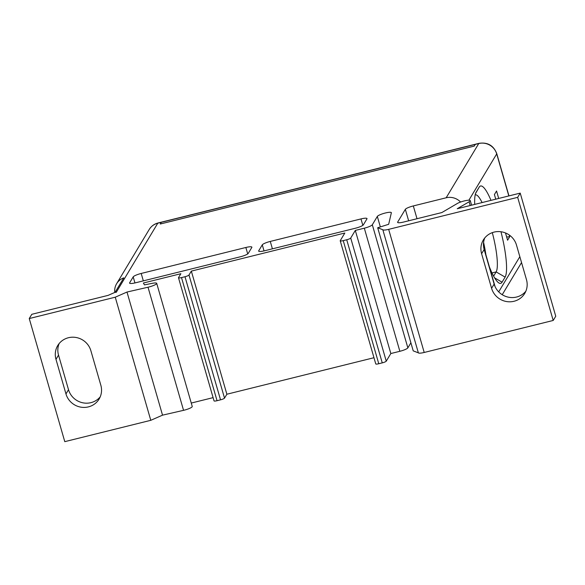 <?xml version="1.0" encoding="UTF-8"?>
<svg xmlns="http://www.w3.org/2000/svg" width="585" height="585" viewBox="0 0 585 585"><rect width="100%" height="100%" fill="white"/><g stroke="black" fill="none" stroke-linecap="round" stroke-linejoin="round"><path stroke-width="0.88" d="M365.618 218.19A7.327 1.375 163.9 0 1 367.007 218.578A7.327 1.375 163.9 0 1 366.941 218.885L363.38 224.815A7.327 1.375 163.9 0 1 360.616 226.519A7.327 1.375 163.9 0 1 355.38 228.238L264.676 250.753A7.327 1.375 163.9 0 1 260.04 251.477A7.327 1.375 163.9 0 1 258.65 251.089A7.327 1.375 163.9 0 1 258.716 250.789L262.285 244.852A7.327 1.375 163.9 0 1 265.049 243.148A7.327 1.375 163.9 0 1 270.277 241.429L360.982 218.922A7.327 1.375 163.9 0 1 365.618 218.19M115.077 292.339L123.771 277.86A14.654 14.113 -149 0 0 116.627 283.71L149.219 229.474A14.654 14.113 31 0 1 157.789 223.185L116.261 292.31L115.011 292.339L108.13 295.366L31.795 314.306L29.25 318.547L115.252 297.202L126.989 292.039L148.012 287.22A7.334 1.375 -16.1 0 0 156.707 283.345A7.334 1.375 -16.1 0 0 152.18 283.345L144.466 284.888L143.376 283.016L180.867 273.707L178.527 277.612A3.664 0.687 -16.1 0 0 178.491 277.758L214.03 400.871A3.664 0.687 163.9 0 0 214.724 401.069A3.664 0.687 163.9 0 0 217.042 400.703L220.53 399.833A3.664 0.687 163.9 0 0 223.141 398.977A3.664 0.687 163.9 0 0 224.523 398.122L226.87 394.224L191.332 271.111L344.836 233.02L340.258 240.647A3.664 0.687 -16.1 0 0 340.221 240.801A3.664 0.687 -16.1 0 0 340.916 240.998A3.664 0.687 -16.1 0 0 343.234 240.632L346.722 239.762A3.664 0.687 -16.1 0 0 349.34 238.907A3.664 0.687 -16.1 0 0 350.722 238.051L355.307 230.424L364.323 228.187A7.327 1.375 -16.1 0 0 369.552 226.468A7.327 1.375 -16.1 0 0 372.316 224.757L377.325 216.428A7.334 1.375 163.9 0 1 384.63 213.181A7.334 1.375 163.9 0 1 391.35 212.662A7.334 1.375 163.9 0 1 391.35 212.808L388.674 224.289L377.691 227.755L382.824 229.73A7.334 1.375 -16.1 0 0 388.667 229.357L517.666 197.342L553.205 320.456L555.75 316.222L520.219 193.108L517.666 197.342M191.332 271.111L188.992 275.008A3.664 0.687 -16.1 0 1 187.609 275.864A3.664 0.687 -16.1 0 1 184.992 276.727L181.504 277.59A3.664 0.687 -16.1 0 1 179.185 277.955A3.664 0.687 -16.1 0 1 178.491 277.758M161.497 222.124L158.023 222.987A7.327 1.426 -103.9 0 0 157.789 223.185L161.277 222.322L160.261 224.018L474.245 146.104L475.261 144.407A7.327 1.426 -103.9 0 1 475.495 144.21A7.327 1.426 -103.9 0 1 475.51 144.21L161.511 222.124A7.327 1.426 76.1 0 0 161.277 222.322L160.261 224.018L474.245 146.104L475.261 144.407A7.327 1.426 -103.9 0 1 475.495 144.21L478.983 143.347A7.327 1.426 76.1 0 0 478.749 143.537L446.165 197.781L413.317 205.935A7.334 1.375 163.9 0 0 405.339 209.328L408.652 220.794M520.219 193.108L457.243 208.735L469.119 201.781A7.327 1.375 -16.1 0 0 470.267 200.596A7.327 1.375 -16.1 0 0 465.06 200.743A7.327 1.375 -16.1 0 0 457.331 203.485L441.843 212.56L403.643 222.037A7.334 1.375 163.9 0 1 397.617 222.373A7.334 1.375 163.9 0 1 397.676 222.073L405.339 209.328M251.813 247.448L248.252 253.385A7.327 1.375 163.9 0 1 245.488 255.089A7.327 1.375 163.9 0 1 240.252 256.808L135.596 282.782A7.327 1.375 163.9 0 1 130.96 283.506A7.327 1.375 163.9 0 1 129.57 283.118A7.327 1.375 163.9 0 1 129.636 282.818L133.197 276.888A7.327 1.375 163.9 0 1 135.961 275.177A7.327 1.375 163.9 0 1 141.197 273.458L245.854 247.484A7.327 1.375 163.9 0 1 250.49 246.76A7.327 1.375 163.9 0 1 251.879 247.148A7.327 1.375 163.9 0 1 251.813 247.448M410.897 342.803L407.855 347.87A7.327 1.375 163.9 0 1 405.091 349.574A7.327 1.375 163.9 0 1 399.855 351.3L390.839 353.537L386.254 361.164A3.664 0.687 163.9 0 1 384.872 362.013A3.664 0.687 163.9 0 1 382.254 362.875L378.766 363.738A3.664 0.687 163.9 0 1 376.447 364.104A3.664 0.687 163.9 0 1 375.76 363.914L340.221 240.801M553.205 320.456L424.205 352.47A7.334 1.375 163.9 0 1 418.355 352.835L413.222 350.868L377.691 227.755M29.25 318.547L64.781 441.653L150.784 420.315L162.528 415.153L183.551 410.334A7.334 1.375 163.9 0 0 192.238 406.458L156.707 283.345M213.094 397.639L191.258 403.058M373.969 357.72L226.87 394.224M390.839 353.537L355.307 230.424M382.824 229.73L418.355 352.835M424.205 352.47L388.667 229.357M526.471 279.652A18.318 17.645 31 0 1 524.738 293.414A18.318 17.645 31 0 1 506.807 301.589A18.318 17.645 31 0 1 491.59 288.31L481.609 253.729A18.318 17.645 31 0 1 483.342 239.967A18.318 17.645 31 0 1 501.272 231.792A18.318 17.645 31 0 1 516.489 245.071L526.471 279.652M484.768 237.941A18.318 17.645 -149 0 0 484.153 249.495L494.135 284.076A18.318 17.645 -149 0 0 508.094 297.114A18.318 17.645 -149 0 0 525.856 291.206M460.578 202.044A14.654 14.113 -149 0 0 457.199 199.383A14.654 14.113 -149 0 0 446.165 197.781M485.879 254.687A36.643 7.115 76.1 0 0 483.59 242.387M116.627 283.71A14.654 14.113 -149 0 0 116.503 283.93A14.654 14.113 -149 0 0 114.777 292.442M59.151 343.556A18.318 17.645 -149 0 0 58.529 355.11L68.511 389.69A18.318 17.645 -149 0 0 82.47 402.729A18.318 17.645 -149 0 0 100.232 396.82M115.252 297.202L150.784 420.315M55.984 359.344A18.318 17.645 31 0 1 57.718 345.581A18.318 17.645 31 0 1 75.648 337.413A18.318 17.645 31 0 1 90.865 350.693L100.847 385.274A18.318 17.645 31 0 1 99.114 399.036A18.318 17.645 31 0 1 81.183 407.204A18.318 17.645 31 0 1 65.966 393.932L55.984 359.344L58.529 355.11M126.989 292.039L162.528 415.153M495.744 199.178L494.413 194.571L496.555 191.01L498.698 198.447M506.676 237.049L509.725 236.662L507.59 240.223L505.491 232.962M509.25 235.002L509.725 236.662M474.713 204.399A43.97 8.534 -103.9 0 1 476.066 192.341A43.97 8.534 -103.9 0 1 476.11 192.268L479.166 187.185A43.97 8.534 -103.9 0 1 490.976 200.362M500.972 231.748A43.97 8.534 -103.9 0 1 505.118 277.1L502.062 282.182A43.97 8.534 -103.9 0 1 498.829 282.928A43.97 8.534 -103.9 0 1 489.418 266.972M475.181 194.9A36.643 7.115 -103.9 0 1 475.342 194.849A36.643 7.115 -103.9 0 1 482.098 202.571M492.307 232.64A36.643 7.115 -103.9 0 1 496.146 271.915L505.118 277.1M493.616 276.12L496.146 271.915L492.007 272.939M161.277 222.322L478.749 143.537A14.654 14.113 31 0 1 489.791 145.146A14.654 14.113 31 0 1 496.702 153.913A7.327 1.375 -16.1 0 0 496.76 153.606C493.557 145.475 487.627 142.053 478.983 143.347M378.766 363.738L343.234 240.632M346.722 239.762L382.254 362.875M386.254 361.164L350.722 238.051M364.323 228.187L399.855 351.3M407.855 347.87L372.316 224.757M377.325 216.428L380.352 226.914M469.119 201.781L470.194 205.518M397.829 222.592L397.676 222.073M417.01 218.717L413.317 205.935M468.885 200.209L496.702 153.913L508.826 195.931M148.012 287.22L183.551 410.334M217.042 400.703L181.504 277.59M184.992 276.727L220.53 399.833M224.523 398.122L188.992 275.008M68.511 389.69L65.966 393.932M519.846 256.683L498.698 291.878M479.166 187.185L475.605 193.372M502.062 282.182L494.625 277.89M494.135 284.076L491.59 288.31M481.609 253.729L484.153 249.495M245.854 247.484L247.711 253.912M129.782 283.337L129.636 282.818M133.197 276.888L134.945 282.935M143.332 280.858L141.197 273.458M360.982 218.922L362.839 225.342M272.413 248.83L270.277 241.429M262.285 244.852L264.025 250.906M258.87 251.309L258.716 250.789M470.267 200.596L471.583 205.174M483.583 246.753L495.115 286.708M508.965 195.902L496.76 153.606M149.219 229.474C151.303 226.139 154.235 223.975 158.023 222.987M502.222 294.708L521.542 262.563"/></g></svg>

